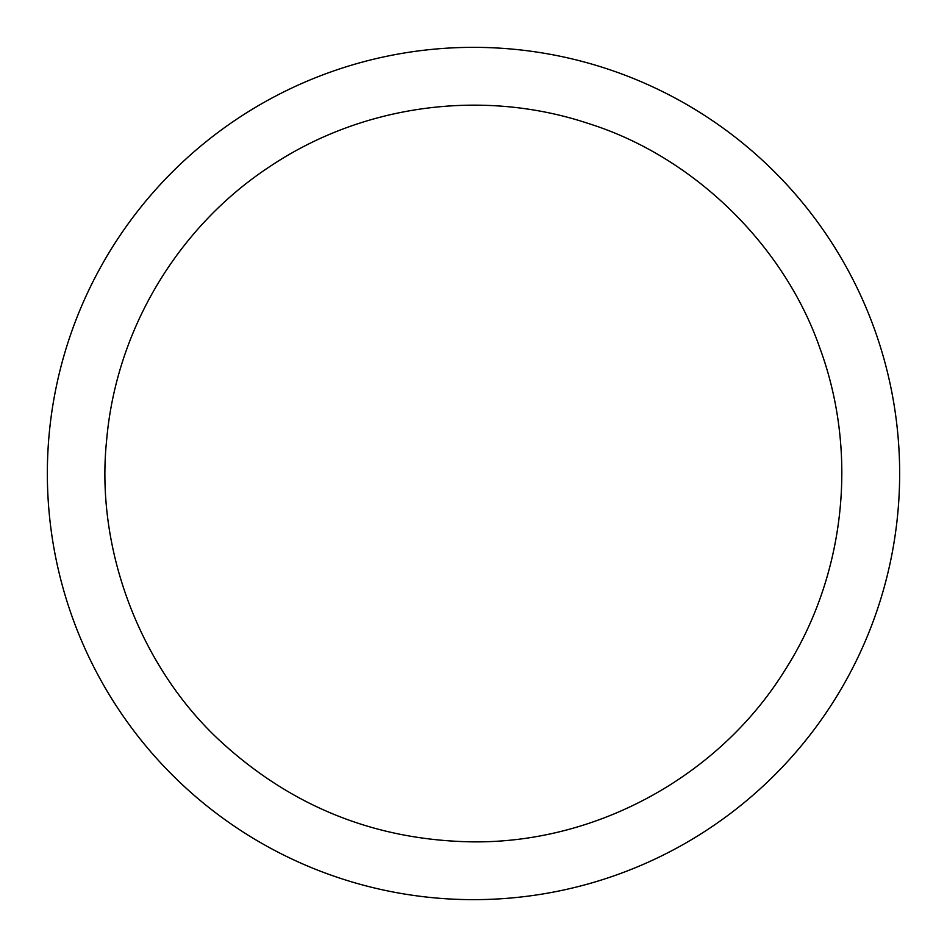 <?xml version="1.0" encoding="UTF-8"?>
<svg xmlns="http://www.w3.org/2000/svg" width="947" height="947" viewBox="0 0 947 947"><rect width="100%" height="100%" fill="white"/><g stroke="black" fill="none" stroke-linecap="round" stroke-linejoin="round"><path stroke-width="1.42" d="M473.5 899.65A426.15 426.15 0 0 1 104.442 260.425A426.15 426.15 0 0 1 842.558 260.425A426.15 426.15 0 0 1 473.5 899.65M473.5 841.871C376.776 840.605 292.718 807.318 221.338 742.034C141.801 669.399 95.008 551.118 106.644 440.047C116.327 328.408 179.291 225.327 271.256 165.618C362.583 104.928 482.189 88.071 588.501 123.536C695.051 156.965 785.016 246.883 820.09 348.721C858.728 454.004 845.198 576.557 784.518 670.878C718.986 776.031 597.391 842.877 473.5 841.871"/></g></svg>
